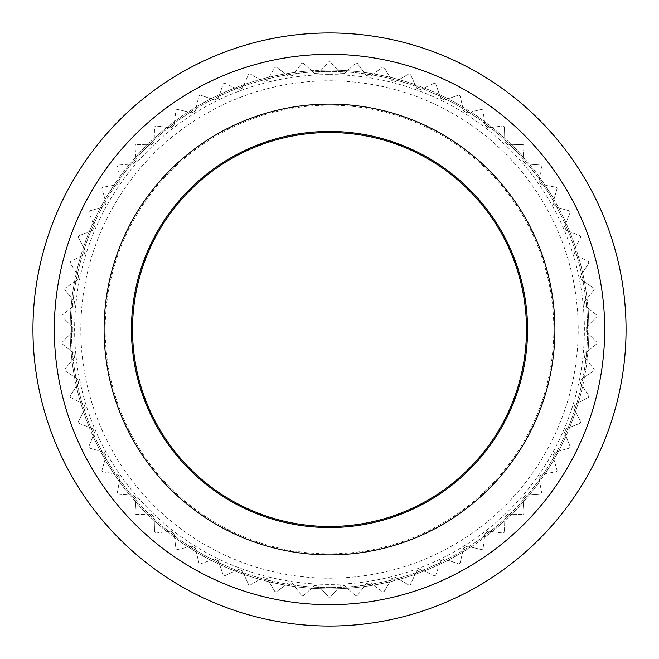 <?xml version="1.0" encoding="UTF-8"?>
<svg xmlns="http://www.w3.org/2000/svg" width="659" height="659" viewBox="0 0 659 659"><rect width="100%" height="100%" fill="white"/><g stroke="black" fill="none" stroke-linecap="round" stroke-linejoin="round"><path stroke-width="0.49" stroke-dasharray="3.29 2.47" d="M32.95 329.5A296.55 296.55 0 0 1 329.5 32.95A296.55 296.55 0 0 1 626.05 329.5A296.55 296.55 0 0 1 329.5 626.05A296.55 296.55 0 0 1 32.95 329.5M71.411 329.5A258.089 258.089 0 0 1 329.5 71.411A258.089 258.089 0 0 1 587.589 329.5A258.089 258.089 0 0 1 329.5 587.589A258.089 258.089 0 0 1 71.411 329.5A258.089 258.089 0 0 1 329.5 71.411A258.089 258.089 0 0 1 587.589 329.5A258.089 258.089 0 0 1 329.5 587.589A258.089 258.089 0 0 1 71.411 329.5M329.5 74.615A254.885 254.885 0 0 1 584.385 329.5A254.885 254.885 0 0 1 329.5 584.385A254.885 254.885 0 0 1 74.615 329.5A254.885 254.885 0 0 1 329.5 74.615M337.853 588.784A259.415 259.415 0 0 1 321.147 588.784L328.759 597.202A267.711 267.711 0 0 0 329.5 597.211A267.711 267.711 0 0 0 330.241 597.202L337.894 588.742A259.374 259.374 0 0 0 347.375 588.256L344.509 585.662L340.481 585.867L330.241 597.202A267.711 267.711 0 0 1 328.759 597.202L318.519 585.867L314.491 585.662L303.156 595.909L311.625 588.256A259.374 259.374 0 0 0 329.5 588.874A259.374 259.374 0 0 1 70.126 329.5A259.374 259.374 0 0 1 329.5 70.126A259.374 259.374 0 0 0 321.106 70.258L321.147 70.216A259.415 259.415 0 0 1 337.853 70.216L330.241 61.798L340.481 73.133L344.509 73.338L355.844 63.091L347.375 70.744A259.374 259.374 0 0 0 337.894 70.258L340.481 73.133L344.509 73.338L347.375 70.744A259.374 259.374 0 0 1 364.073 72.441L366.363 75.554L370.35 76.164L382.665 67.127L373.464 73.882A259.374 259.374 0 0 0 364.073 72.441L357.318 63.239L366.363 75.554L370.35 76.164L373.464 73.882A259.374 259.374 0 0 1 389.906 77.26L391.866 80.587L395.771 81.601L408.934 73.849L399.148 79.607A259.415 259.415 0 0 1 415.088 84.607L410.351 74.294L416.727 88.174L420.508 89.575L434.388 83.199L424.075 87.935A259.415 259.415 0 0 1 439.421 94.525L435.756 83.784L440.69 98.24L444.314 100.011L458.771 95.069L448.029 98.743A259.415 259.415 0 0 1 462.634 106.849L460.064 95.794L463.516 110.671L466.943 112.804L481.828 109.353L470.765 111.923A259.415 259.415 0 0 1 484.472 121.462L483.039 110.201L484.966 125.358L488.162 127.821L503.311 125.894L492.051 127.327A259.415 259.415 0 0 1 504.728 138.209L504.44 126.858L504.827 142.13L507.751 144.906L523.024 144.519L511.672 144.807A259.415 259.415 0 0 1 523.18 156.916L524.045 145.598L522.884 160.829L525.511 163.893L540.742 165.047L529.424 164.19A259.415 259.415 0 0 1 539.647 177.395L541.649 166.225L538.955 181.258L541.261 184.569L556.295 187.263L545.125 185.261A259.415 259.415 0 0 1 553.955 199.438L557.077 188.523L552.876 203.211L554.837 206.737L569.524 210.938L558.61 207.816A259.415 259.415 0 0 1 565.966 222.808L570.175 212.272L564.508 226.457L566.097 230.164L580.282 235.831L569.747 231.622A259.415 259.415 0 0 1 575.546 247.282L580.801 237.215L573.725 250.758L574.936 254.605L588.471 261.681L578.413 256.425A259.415 259.415 0 0 1 582.597 272.595L588.849 263.114L580.439 275.874L581.246 279.82L594.006 288.23L584.525 281.986A259.415 259.415 0 0 1 587.054 298.494L594.229 289.696L584.574 301.534L584.986 305.545L596.823 315.2L588.026 308.025A259.415 259.415 0 0 1 588.874 324.706L596.897 316.682L586.098 327.482L586.098 331.518L596.897 342.318L588.833 334.253A259.374 259.374 0 0 0 588.833 324.747L586.098 327.482L586.098 331.518L588.833 334.253A259.374 259.374 0 0 1 587.985 351.008L584.986 353.455L584.574 357.466L594.229 369.304L587.021 360.465A259.374 259.374 0 0 0 587.985 351.008L596.823 343.8L584.986 353.455L584.574 357.466L587.021 360.465A259.374 259.374 0 0 1 584.475 377.047L581.246 379.18L580.439 383.126L588.849 395.886L582.597 386.405A259.415 259.415 0 0 1 578.413 402.575L588.471 397.319L574.936 404.395L573.725 408.242L580.801 421.785L575.546 411.718A259.415 259.415 0 0 1 569.738 427.378L580.282 423.169L566.097 428.836L564.508 432.543L570.175 446.728L565.966 436.192A259.415 259.415 0 0 1 558.61 451.184L569.524 448.062L554.837 452.263L552.876 455.789L557.077 470.477L553.955 459.562A259.415 259.415 0 0 1 545.125 473.739L556.295 471.737L541.253 474.431L538.955 477.742L541.649 492.775L539.647 481.605A259.415 259.415 0 0 1 529.424 494.81L540.742 493.953L525.511 495.107L522.884 498.171L524.045 513.402L523.18 502.084A259.415 259.415 0 0 1 511.672 514.193L523.024 514.481L507.751 514.094L504.827 516.87L504.44 532.143L504.728 520.791A259.415 259.415 0 0 1 492.051 531.673L503.311 533.106L488.162 531.179L484.966 533.642L483.039 548.799L484.472 537.538A259.415 259.415 0 0 1 470.765 547.077L481.82 549.647L466.943 546.196L463.516 548.329L460.064 563.206L462.634 552.151A259.415 259.415 0 0 1 448.029 560.257L458.771 563.931L444.314 558.989L440.69 560.76L435.756 575.216L439.421 564.475A259.415 259.415 0 0 1 424.075 571.065L434.388 575.801L420.508 569.425L416.727 570.826L410.351 584.706L415.088 574.393A259.415 259.415 0 0 1 399.148 579.393L408.934 585.151L395.771 577.399L391.866 578.413L384.115 591.576L389.873 581.798A259.415 259.415 0 0 1 373.513 585.159L382.665 591.873L370.35 582.836L366.363 583.446L357.318 595.761L364.04 586.609A259.415 259.415 0 0 1 347.425 588.298L355.844 595.909L344.509 585.662L340.481 585.867L337.894 588.742A259.374 259.374 0 0 1 329.5 588.874A259.374 259.374 0 0 0 588.874 329.5A259.374 259.374 0 0 0 329.5 70.126A259.374 259.374 0 0 1 337.894 70.258L337.853 70.216M355.844 595.909A267.711 267.711 0 0 0 357.318 595.761A267.711 267.711 0 0 1 355.844 595.909M382.665 591.873A267.711 267.711 0 0 0 384.115 591.576A267.711 267.711 0 0 1 382.665 591.873M408.934 585.151A267.711 267.711 0 0 0 410.351 584.706A267.711 267.711 0 0 1 408.934 585.151M434.388 575.801A267.711 267.711 0 0 0 435.756 575.216A267.711 267.711 0 0 1 434.388 575.801M458.771 563.931A267.711 267.711 0 0 0 460.064 563.206A267.711 267.711 0 0 1 458.771 563.931M481.82 549.647A267.711 267.711 0 0 0 483.039 548.799A267.711 267.711 0 0 1 481.82 549.647M503.311 533.106A267.711 267.711 0 0 0 504.44 532.143A267.711 267.711 0 0 1 503.311 533.106M523.024 514.481A267.711 267.711 0 0 0 524.045 513.402A267.711 267.711 0 0 1 523.024 514.481M540.742 493.953A267.711 267.711 0 0 0 541.649 492.775A267.711 267.711 0 0 1 540.742 493.953M556.295 471.737A267.711 267.711 0 0 0 557.077 470.477A267.711 267.711 0 0 1 556.295 471.737M569.524 448.062A267.711 267.711 0 0 0 570.175 446.728A267.711 267.711 0 0 1 569.524 448.062M580.282 423.169A267.711 267.711 0 0 0 580.801 421.785A267.711 267.711 0 0 1 580.282 423.169M588.471 397.319A267.711 267.711 0 0 0 588.849 395.886A267.711 267.711 0 0 1 588.471 397.319M587.054 360.506A259.415 259.415 0 0 1 584.525 377.014L594.006 370.77L581.246 379.18L580.439 383.126L582.597 386.405M594.006 370.77A267.711 267.711 0 0 0 594.229 369.304A267.711 267.711 0 0 1 594.006 370.77M596.823 343.8A267.711 267.711 0 0 0 596.897 342.318A267.711 267.711 0 0 1 596.823 343.8M596.897 316.682A267.711 267.711 0 0 0 596.823 315.2A267.711 267.711 0 0 1 596.897 316.682M594.229 289.696A267.711 267.711 0 0 0 594.006 288.23A267.711 267.711 0 0 1 594.229 289.696M588.849 263.114A267.711 267.711 0 0 0 588.471 261.681A267.711 267.711 0 0 1 588.849 263.114M580.801 237.215A267.711 267.711 0 0 0 580.282 235.831A267.711 267.711 0 0 1 580.801 237.215M570.175 212.272A267.711 267.711 0 0 0 569.524 210.938A267.711 267.711 0 0 1 570.175 212.272M557.077 188.523A267.711 267.711 0 0 0 556.295 187.263A267.711 267.711 0 0 1 557.077 188.523M541.649 166.225A267.711 267.711 0 0 0 540.742 165.047A267.711 267.711 0 0 1 541.649 166.225M524.045 145.598A267.711 267.711 0 0 0 523.024 144.519A267.711 267.711 0 0 1 524.045 145.598M504.44 126.858A267.711 267.711 0 0 0 503.311 125.894A267.711 267.711 0 0 1 504.44 126.858M483.039 110.201A267.711 267.711 0 0 0 481.828 109.353A267.711 267.711 0 0 1 483.039 110.201M460.064 95.794A267.711 267.711 0 0 0 458.771 95.069A267.711 267.711 0 0 1 460.064 95.794M435.756 83.784A267.711 267.711 0 0 0 434.388 83.199A267.711 267.711 0 0 1 435.756 83.784M410.351 74.294A267.711 267.711 0 0 0 408.934 73.849A267.711 267.711 0 0 1 410.351 74.294M373.513 73.841A259.415 259.415 0 0 1 389.873 77.202L384.115 67.424L391.866 80.587L395.771 81.601L399.148 79.607M384.115 67.424A267.711 267.711 0 0 0 382.665 67.127A267.711 267.711 0 0 1 384.115 67.424M357.318 63.239A267.711 267.711 0 0 0 355.844 63.091A267.711 267.711 0 0 1 357.318 63.239M80.587 256.425L80.637 256.4A259.374 259.374 0 0 0 71.979 298.535L71.946 298.494A259.415 259.415 0 0 1 74.475 281.986L64.994 288.23L77.754 279.82L78.561 275.874L76.403 272.595A259.415 259.415 0 0 1 80.587 256.425L70.529 261.681L84.064 254.605L85.275 250.758L83.454 247.282A259.415 259.415 0 0 1 89.262 231.622L78.718 235.831L92.903 230.164L94.492 226.457L93.034 222.808A259.415 259.415 0 0 1 100.39 207.816L89.476 210.938L104.163 206.737L106.124 203.211L105.045 199.438A259.415 259.415 0 0 1 113.875 185.261L102.705 187.263L117.747 184.569L120.045 181.258L119.353 177.395A259.415 259.415 0 0 1 129.576 164.19L118.258 165.047L133.489 163.893L136.116 160.829L135.82 156.916A259.415 259.415 0 0 1 147.328 144.807L135.976 144.519L151.249 144.906L154.173 142.13L154.272 138.209A259.415 259.415 0 0 1 166.949 127.327L155.689 125.894L170.838 127.821L174.034 125.358L174.528 121.462A259.415 259.415 0 0 1 188.235 111.923L177.18 109.353L192.057 112.804L195.484 110.671L196.366 106.849A259.415 259.415 0 0 1 210.971 98.743L200.229 95.069L214.686 100.011L218.31 98.24L219.579 94.525A259.415 259.415 0 0 1 234.925 87.935L224.612 83.199L238.492 89.575L242.273 88.174L243.912 84.607A259.415 259.415 0 0 1 259.852 79.607L250.066 73.849L263.229 81.601L267.134 80.587L269.127 77.202A259.415 259.415 0 0 1 285.487 73.841L276.335 67.127L288.65 76.164L292.637 75.554L294.96 72.391A259.415 259.415 0 0 1 311.575 70.702L303.156 63.091L314.491 73.338L318.519 73.133L328.759 61.798A267.711 267.711 0 0 1 330.241 61.798A267.711 267.711 0 0 0 329.5 61.789A267.711 267.711 0 0 0 328.759 61.798L321.147 70.216M285.487 73.841L288.65 76.164L292.637 75.554L301.682 63.239A267.711 267.711 0 0 1 303.156 63.091A267.711 267.711 0 0 0 301.682 63.239L294.96 72.391M259.852 79.607L263.229 81.601L267.134 80.587L274.885 67.424A267.711 267.711 0 0 1 276.335 67.127A267.711 267.711 0 0 0 274.885 67.424L269.127 77.202M234.925 87.935L238.492 89.575L242.273 88.174L248.649 74.294A267.711 267.711 0 0 1 250.066 73.849A267.711 267.711 0 0 0 248.649 74.294L243.912 84.607M210.971 98.743L214.686 100.011L218.31 98.24L223.244 83.784A267.711 267.711 0 0 1 224.612 83.199A267.711 267.711 0 0 0 223.244 83.784L219.579 94.525M188.235 111.923L192.057 112.804L195.484 110.671L198.936 95.794A267.711 267.711 0 0 1 200.229 95.069A267.711 267.711 0 0 0 198.936 95.794L196.366 106.849M166.949 127.327L170.838 127.821L174.034 125.358L175.961 110.201A267.711 267.711 0 0 1 177.18 109.353A267.711 267.711 0 0 0 175.961 110.201L174.528 121.462M147.328 144.807L151.249 144.906L154.173 142.13L154.56 126.858A267.711 267.711 0 0 1 155.689 125.894A267.711 267.711 0 0 0 154.56 126.858L154.272 138.209M129.576 164.19L133.489 163.893L136.116 160.829L134.955 145.598A267.711 267.711 0 0 1 135.976 144.519A267.711 267.711 0 0 0 134.955 145.598L135.82 156.916M113.875 185.261L117.747 184.569L120.045 181.258L117.351 166.225A267.711 267.711 0 0 1 118.258 165.047A267.711 267.711 0 0 0 117.351 166.225L119.353 177.395M100.39 207.816L104.163 206.737L106.124 203.211L101.923 188.523A267.711 267.711 0 0 1 102.705 187.263A267.711 267.711 0 0 0 101.923 188.523L105.045 199.438M89.262 231.622L92.903 230.164L94.492 226.457L88.825 212.272A267.711 267.711 0 0 1 89.476 210.938A267.711 267.711 0 0 0 88.825 212.272L93.034 222.808M311.575 70.702L311.625 70.744A259.374 259.374 0 0 0 80.637 256.4L84.064 254.605L85.275 250.758L78.199 237.215A267.711 267.711 0 0 1 78.718 235.831A267.711 267.711 0 0 0 78.199 237.215L83.454 247.282M74.475 281.986L77.754 279.82L78.561 275.874L70.151 263.114A267.711 267.711 0 0 1 70.529 261.681A267.711 267.711 0 0 0 70.151 263.114L76.403 272.595M70.974 308.025L74.014 305.545L74.426 301.534L71.979 298.535A259.374 259.374 0 0 0 74.525 377.047L74.475 377.014A259.415 259.415 0 0 1 71.946 360.506L64.771 369.304L74.426 357.466L74.014 353.455L62.177 343.8A267.711 267.711 0 0 1 62.103 342.318A267.711 267.711 0 0 0 62.177 343.8L70.974 350.975A259.415 259.415 0 0 1 70.126 334.294L62.103 342.318L72.902 331.518L72.902 327.482L62.103 316.682A267.711 267.711 0 0 1 62.177 315.2A267.711 267.711 0 0 0 62.103 316.682L70.126 324.706A259.415 259.415 0 0 1 70.974 308.025L62.177 315.2L74.014 305.545L74.426 301.534L64.771 289.696A267.711 267.711 0 0 1 64.994 288.23A267.711 267.711 0 0 0 64.771 289.696L71.946 298.494M76.403 386.405L78.561 383.126L77.754 379.18L74.525 377.047A259.374 259.374 0 0 0 80.637 402.6L80.587 402.575A259.415 259.415 0 0 1 76.403 386.405L70.151 395.886L78.561 383.126L77.754 379.18L64.994 370.77A267.711 267.711 0 0 1 64.771 369.304A267.711 267.711 0 0 0 64.994 370.77L74.475 377.014M83.454 411.718L85.275 408.242L84.064 404.395L80.637 402.6A259.374 259.374 0 0 0 89.311 427.403L89.253 427.378A259.415 259.415 0 0 1 83.454 411.718L78.199 421.785L85.275 408.242L84.064 404.395L70.529 397.319A267.711 267.711 0 0 1 70.151 395.886A267.711 267.711 0 0 0 70.529 397.319L80.587 402.575M93.034 436.192L94.492 432.543L92.903 428.836L89.311 427.403A259.374 259.374 0 0 0 100.448 451.201L100.39 451.184A259.415 259.415 0 0 1 93.034 436.192L88.825 446.728L94.492 432.543L92.903 428.836L78.718 423.169A267.711 267.711 0 0 1 78.199 421.785A267.711 267.711 0 0 0 78.718 423.169L89.253 427.378M105.045 459.562L106.124 455.789L104.163 452.263L100.448 451.201A259.374 259.374 0 0 0 113.933 473.747L113.875 473.739A259.415 259.415 0 0 1 105.045 459.562L101.923 470.477L106.124 455.789L104.163 452.263L89.476 448.062A267.711 267.711 0 0 1 88.825 446.728A267.711 267.711 0 0 0 89.476 448.062L100.39 451.184M119.353 481.605L120.045 477.742L117.747 474.431L113.933 473.747A259.374 259.374 0 0 0 129.634 494.818L129.576 494.81A259.415 259.415 0 0 1 119.353 481.605L117.351 492.775L120.045 477.742L117.747 474.431L102.705 471.737A267.711 267.711 0 0 1 101.923 470.477A267.711 267.711 0 0 0 102.705 471.737L113.875 473.739M135.82 502.084L136.116 498.171L133.489 495.107L129.634 494.818A259.374 259.374 0 0 0 147.385 514.185L147.328 514.193A259.415 259.415 0 0 1 135.82 502.084L134.955 513.402L136.116 498.171L133.489 495.107L118.258 493.953A267.711 267.711 0 0 1 117.351 492.775A267.711 267.711 0 0 0 118.258 493.953L129.576 494.81M154.272 520.791L154.173 516.87L151.249 514.094L147.385 514.185A259.374 259.374 0 0 0 167.007 531.665L166.949 531.673A259.415 259.415 0 0 1 154.272 520.791L154.56 532.143L154.173 516.87L151.249 514.094L135.976 514.481A267.711 267.711 0 0 1 134.955 513.402A267.711 267.711 0 0 0 135.976 514.481L147.328 514.193M174.528 537.538L174.034 533.642L170.838 531.179L167.007 531.665A259.374 259.374 0 0 0 188.293 547.069L188.235 547.077A259.415 259.415 0 0 1 174.528 537.538L175.961 548.799L174.034 533.642L170.838 531.179L155.689 533.106A267.711 267.711 0 0 1 154.56 532.143A267.711 267.711 0 0 0 155.689 533.106L166.949 531.673M196.366 552.151L195.484 548.329L192.057 546.196L188.293 547.069A259.374 259.374 0 0 0 211.028 560.232L210.971 560.257A259.415 259.415 0 0 1 196.366 552.151L198.936 563.206L195.484 548.329L192.057 546.196L177.172 549.647A267.711 267.711 0 0 1 175.961 548.799A267.711 267.711 0 0 0 177.172 549.647L188.235 547.077M219.579 564.475L218.31 560.76L214.686 558.989L211.028 560.232A259.374 259.374 0 0 0 234.975 571.04L234.925 571.065A259.415 259.415 0 0 1 219.579 564.475L223.244 575.216L218.31 560.76L214.686 558.989L200.229 563.931A267.711 267.711 0 0 1 198.936 563.206A267.711 267.711 0 0 0 200.229 563.931L210.971 560.257M243.912 574.393L242.273 570.826L238.492 569.425L234.975 571.04A259.374 259.374 0 0 0 259.901 579.36L259.852 579.393A259.415 259.415 0 0 1 243.912 574.393L248.649 584.706L242.273 570.826L238.492 569.425L224.612 575.801A267.711 267.711 0 0 1 223.244 575.216A267.711 267.711 0 0 0 224.612 575.801L234.925 571.065M269.127 581.798L267.134 578.413L263.229 577.399L259.901 579.36A259.374 259.374 0 0 0 285.536 585.118L285.487 585.159A259.415 259.415 0 0 1 269.127 581.798L274.885 591.576L267.134 578.413L263.229 577.399L250.066 585.151A267.711 267.711 0 0 1 248.649 584.706A267.711 267.711 0 0 0 250.066 585.151L259.852 579.393M311.575 588.298A259.415 259.415 0 0 1 294.96 586.609L301.682 595.761L292.637 583.446L288.65 582.836L276.335 591.873A267.711 267.711 0 0 1 274.885 591.576A267.711 267.711 0 0 0 276.335 591.873L285.487 585.159M301.682 595.761A267.711 267.711 0 0 0 303.156 595.909A267.711 267.711 0 0 1 301.682 595.761M347.425 588.298L347.375 588.256A259.374 259.374 0 0 0 364.073 586.559L364.04 586.609M366.363 583.446L364.073 586.559A259.374 259.374 0 0 0 373.464 585.118L370.35 582.836L366.363 583.446M373.513 585.159L373.464 585.118A259.374 259.374 0 0 0 389.906 581.74L389.873 581.798M391.866 578.413L389.906 581.74A259.374 259.374 0 0 0 399.099 579.36L395.771 577.399L391.866 578.413M399.148 579.393L399.099 579.36A259.374 259.374 0 0 0 415.112 574.335L415.088 574.393M416.727 570.826L415.112 574.335A259.374 259.374 0 0 0 424.025 571.04L420.508 569.425L416.727 570.826M424.075 571.065L424.025 571.04A259.374 259.374 0 0 0 439.446 564.417L439.421 564.475M440.69 560.76L439.446 564.417A259.374 259.374 0 0 0 447.972 560.241L444.314 558.989L440.69 560.76M448.029 560.257L447.972 560.241A259.374 259.374 0 0 0 462.643 552.094L462.634 552.151M463.516 548.329L462.643 552.094A259.374 259.374 0 0 0 470.707 547.069L466.943 546.196L463.516 548.329M470.765 547.077L470.707 547.069A259.374 259.374 0 0 0 484.48 537.48L484.472 537.538M484.966 533.642L484.48 537.48A259.374 259.374 0 0 0 491.993 531.665L488.162 531.179L484.966 533.642M492.051 531.673L491.993 531.665A259.374 259.374 0 0 0 504.728 520.734L504.728 520.791M504.827 516.87L504.728 520.734A259.374 259.374 0 0 0 511.615 514.185L507.751 514.094L504.827 516.87M511.672 514.193L511.615 514.185A259.374 259.374 0 0 0 523.172 502.026L523.18 502.084M522.884 498.171L523.172 502.026A259.374 259.374 0 0 0 529.366 494.818L525.511 495.107L522.884 498.171M529.424 494.81L529.366 494.818A259.374 259.374 0 0 0 539.639 481.548L539.647 481.605M538.955 477.742L539.639 481.548A259.374 259.374 0 0 0 545.059 473.747L541.253 474.431L538.955 477.742M545.125 473.739L545.059 473.747A259.374 259.374 0 0 0 553.939 459.504L553.955 459.562M552.876 455.789L553.939 459.504A259.374 259.374 0 0 0 558.552 451.201L554.837 452.263L552.876 455.789M558.61 451.184L558.552 451.201A259.374 259.374 0 0 0 565.941 436.134L565.966 436.192M564.508 432.543L565.941 436.134A259.374 259.374 0 0 0 569.689 427.403L566.097 428.836L564.508 432.543M569.738 427.378L569.689 427.403A259.374 259.374 0 0 0 575.513 411.669L575.546 411.718M573.725 408.242L575.513 411.669A259.374 259.374 0 0 0 578.363 402.6L574.936 404.395L573.725 408.242M578.413 402.575L578.363 402.6A259.374 259.374 0 0 0 584.475 377.047L584.525 377.014M588.874 324.706L588.833 324.747A259.374 259.374 0 0 0 587.985 307.992L588.026 308.025M584.986 305.545L587.985 307.992A259.374 259.374 0 0 0 587.021 298.535L584.574 301.534L584.986 305.545M587.054 298.494L587.021 298.535A259.374 259.374 0 0 0 584.475 281.953L584.525 281.986M581.246 279.82L584.475 281.953A259.374 259.374 0 0 0 582.564 272.645L580.439 275.874L581.246 279.82M582.597 272.595L582.564 272.645A259.374 259.374 0 0 0 578.363 256.4L578.413 256.425M574.936 254.605L578.363 256.4A259.374 259.374 0 0 0 575.513 247.331L573.725 250.758L574.936 254.605M575.546 247.282L575.513 247.331A259.374 259.374 0 0 0 569.689 231.597L569.747 231.622M566.097 230.164L569.689 231.597A259.374 259.374 0 0 0 565.941 222.866L564.508 226.457L566.097 230.164M565.966 222.808L565.941 222.866A259.374 259.374 0 0 0 558.552 207.799L558.61 207.816M554.837 206.737L558.552 207.799A259.374 259.374 0 0 0 553.939 199.496L552.876 203.211L554.837 206.737M553.955 199.438L553.939 199.496A259.374 259.374 0 0 0 545.067 185.253L545.125 185.261M541.261 184.569L545.067 185.253A259.374 259.374 0 0 0 539.639 177.452L538.955 181.258L541.261 184.569M539.647 177.395L539.639 177.452A259.374 259.374 0 0 0 529.366 164.182L529.424 164.19M525.511 163.893L529.366 164.182A259.374 259.374 0 0 0 523.172 156.974L522.884 160.829L525.511 163.893M523.18 156.916L523.172 156.974A259.374 259.374 0 0 0 511.615 144.815L511.672 144.807M507.751 144.906L511.615 144.815A259.374 259.374 0 0 0 504.728 138.266L504.827 142.13L507.751 144.906M504.728 138.209L504.728 138.266A259.374 259.374 0 0 0 491.993 127.335L492.051 127.327M488.162 127.821L491.993 127.335A259.374 259.374 0 0 0 484.48 121.52L484.966 125.358L488.162 127.821M484.472 121.462L484.48 121.52A259.374 259.374 0 0 0 470.707 111.931L470.765 111.923M466.943 112.804L470.707 111.931A259.374 259.374 0 0 0 462.643 106.906L463.516 110.671L466.943 112.804M462.634 106.849L462.643 106.906A259.374 259.374 0 0 0 447.972 98.768L448.029 98.743M444.314 100.011L447.972 98.768A259.374 259.374 0 0 0 439.446 94.583L440.69 98.24L444.314 100.011M439.421 94.525L439.446 94.583A259.374 259.374 0 0 0 424.025 87.96L424.075 87.935M420.508 89.575L424.025 87.96A259.374 259.374 0 0 0 415.112 84.665L416.727 88.174L420.508 89.575M415.088 84.607L415.112 84.665A259.374 259.374 0 0 0 389.906 77.26L389.873 77.202M318.519 73.133L321.106 70.258A259.374 259.374 0 0 0 311.625 70.744L314.491 73.338L318.519 73.133M294.96 586.609L292.637 583.446L288.65 582.836L285.536 585.118A259.374 259.374 0 0 0 311.625 588.256L314.491 585.662L318.519 585.867L321.147 588.784M70.126 324.706L72.902 327.482L72.902 331.518L70.126 334.294M71.946 360.506L74.426 357.466L74.014 353.455L70.974 350.975M329.5 80.81A248.69 248.69 0 0 1 578.19 329.5A248.69 248.69 0 0 1 329.5 578.19A248.69 248.69 0 0 1 80.81 329.5A248.69 248.69 0 0 1 329.5 80.81M329.5 105.168A224.332 224.332 0 0 1 553.832 329.5A224.332 224.332 0 0 1 329.5 553.832A224.332 224.332 0 0 1 105.168 329.5A224.332 224.332 0 0 1 329.5 105.168M329.5 132.508A196.992 196.992 0 0 1 526.492 329.5A196.992 196.992 0 0 1 329.5 526.492A196.992 196.992 0 0 1 132.508 329.5A196.992 196.992 0 0 1 329.5 132.508M329.5 527.554A198.054 198.054 0 0 1 131.446 329.5A198.054 198.054 0 0 1 329.5 131.446A198.054 198.054 0 0 1 527.554 329.5A198.054 198.054 0 0 1 329.5 527.554M588.874 334.294A259.415 259.415 0 0 1 588.026 350.975M347.425 70.702A259.415 259.415 0 0 1 364.04 72.391"/><path stroke-width="0.99" d="M54.318 329.5A275.182 275.182 0 0 1 329.5 54.318A275.182 275.182 0 0 1 604.682 329.5A275.182 275.182 0 0 1 329.5 604.682A275.182 275.182 0 0 1 54.318 329.5M329.5 104.097A225.403 225.403 0 0 1 554.903 329.5A225.403 225.403 0 0 1 329.5 554.903A225.403 225.403 0 0 1 104.097 329.5A225.403 225.403 0 0 1 329.5 104.097M32.95 329.5A296.55 296.55 0 0 1 329.5 32.95A296.55 296.55 0 0 1 626.05 329.5A296.55 296.55 0 0 1 329.5 626.05A296.55 296.55 0 0 1 32.95 329.5M329.5 526.492A196.992 196.992 0 0 0 526.492 329.5A196.992 196.992 0 0 0 329.5 132.508A196.992 196.992 0 0 0 132.508 329.5A196.992 196.992 0 0 0 329.5 526.492M329.5 527.554A198.054 198.054 0 0 1 131.446 329.5A198.054 198.054 0 0 1 329.5 131.446A198.054 198.054 0 0 1 527.554 329.5A198.054 198.054 0 0 1 329.5 527.554"/></g></svg>
